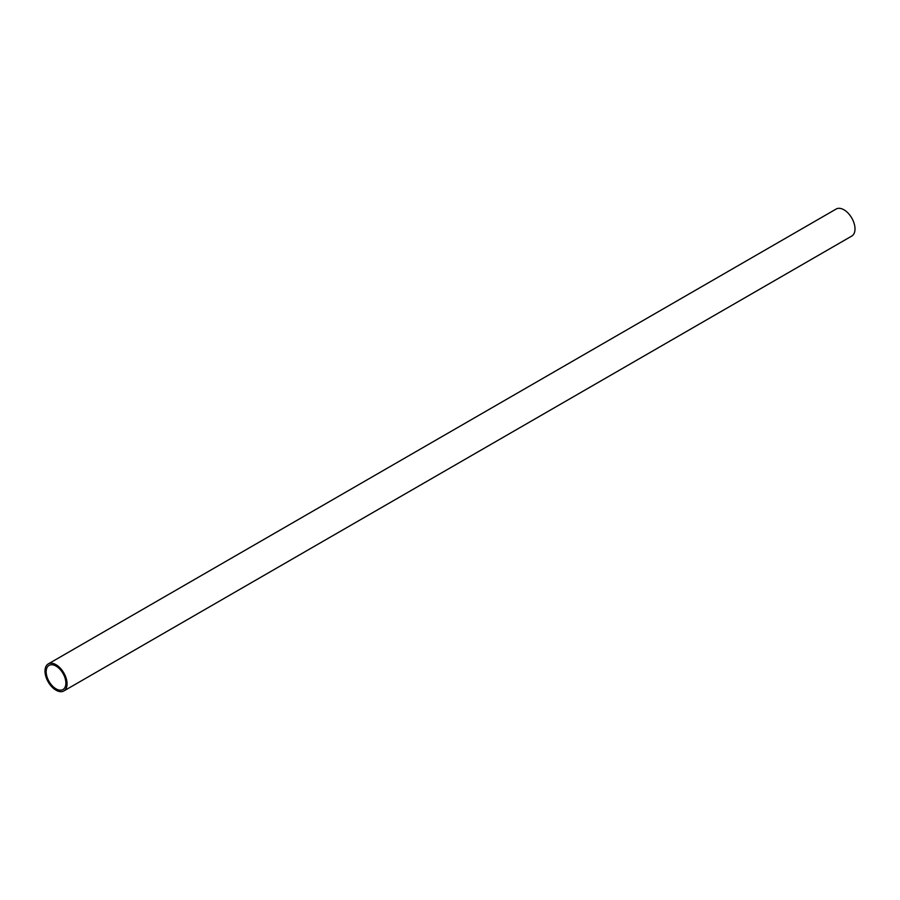 <?xml version="1.0" encoding="UTF-8"?>
<svg xmlns="http://www.w3.org/2000/svg" width="900" height="900" viewBox="0 0 900 900"><rect width="100%" height="100%" fill="white"/><g stroke="black" fill="none" stroke-linecap="round" stroke-linejoin="round"><path stroke-width="1.35" d="M65.88 683.145A13.928 8.044 60 0 1 63 689.524A13.928 8.044 60 0 1 49.061 681.48A13.928 8.044 60 0 1 49.061 665.393A13.928 8.044 60 0 1 59.805 669.127A13.928 8.044 60 0 1 65.88 683.145M45 671.085A15.604 9.011 -120 0 0 51.806 686.79A15.604 9.011 -120 0 0 63.833 690.964A15.604 9.011 -120 0 0 63.833 672.952A15.604 9.011 -120 0 0 48.229 663.941A15.604 9.011 -120 0 0 45 671.085M63.833 690.964L851.771 236.059A15.604 9.011 -120 0 0 851.771 218.036A15.604 9.011 -120 0 0 836.168 209.036L48.229 663.941"/></g></svg>
